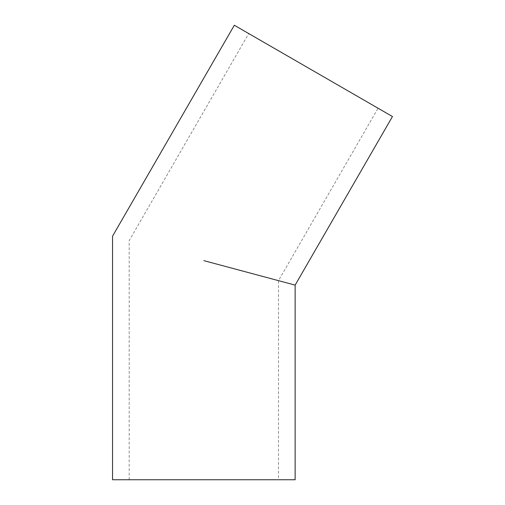 <?xml version="1.0" encoding="UTF-8"?>
<svg xmlns="http://www.w3.org/2000/svg" width="505" height="505" viewBox="0 0 505 505"><rect width="100%" height="100%" fill="white"/><g stroke="black" fill="none" stroke-linecap="round" stroke-linejoin="round"><path stroke-width="0.38" stroke-dasharray="2.52 1.89" d="M278.495 479.75L129.179 479.75L278.495 479.75L278.495 280.647L203.837 260.643L278.495 280.647L378.049 108.228L248.738 33.57L378.049 108.228M392.454 116.541L234.326 25.25M203.837 260.643L295.135 285.11M295.135 479.75L112.546 479.75M129.179 479.75L129.179 240.639L248.738 33.57"/><path stroke-width="0.76" d="M203.837 260.643L295.135 285.11L295.135 479.75L112.546 479.75L112.546 236.182L234.326 25.25L392.454 116.541L295.135 285.11"/></g></svg>
